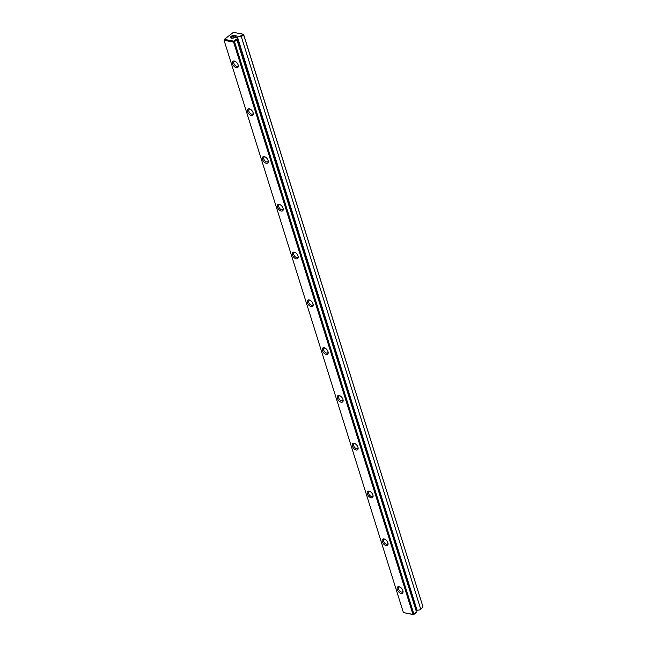 <?xml version="1.0" encoding="UTF-8"?>
<svg xmlns="http://www.w3.org/2000/svg" width="647" height="647" viewBox="0 0 647 647"><rect width="100%" height="100%" fill="white"/><g stroke="black" fill="none" stroke-linecap="round" stroke-linejoin="round"><path stroke-width="0.97" d="M240.166 36.313L242.948 34.162L243.595 34.412L422.936 606.7L243.636 34.857L241.307 36.661L240.166 36.313L237.077 36.976L416.797 610.461L416.061 610.59M420.647 608.948L422.984 607.145L419.887 609.798L420.647 608.948L241.307 36.661M236.891 40.057L233.607 42.112L224.064 40.3L403.404 612.588L412.956 614.399L233.607 42.112L233.874 41.165L236.665 39.014L416.256 611.229L236.665 39.014M309.177 299.957A3.914 2.24 52.4 0 1 309.751 300.127A3.914 2.24 52.4 0 1 313.172 304.567A3.914 2.24 52.4 0 1 310.843 306.532A3.914 2.24 52.4 0 1 307.365 302.521A3.914 2.24 52.4 0 1 309.177 299.957M354.103 443.332A3.914 2.24 52.4 0 1 354.677 443.502A3.914 2.24 52.4 0 1 358.106 447.942A3.914 2.24 52.4 0 1 355.769 449.9A3.914 2.24 52.4 0 1 352.3 445.896A3.914 2.24 52.4 0 1 354.103 443.332M339.125 395.535A3.914 2.24 52.4 0 1 339.699 395.713A3.914 2.24 52.4 0 1 343.128 400.153A3.914 2.24 52.4 0 1 340.799 402.111A3.914 2.24 52.4 0 1 337.322 398.107A3.914 2.24 52.4 0 1 339.125 395.535M294.199 252.168A3.914 2.24 52.4 0 1 294.773 252.338A3.914 2.24 52.4 0 1 298.194 256.778A3.914 2.24 52.4 0 1 295.865 258.743A3.914 2.24 52.4 0 1 292.395 254.732A3.914 2.24 52.4 0 1 294.199 252.168M384.059 538.911A3.914 2.24 52.4 0 1 384.633 539.08A3.914 2.24 52.4 0 1 388.054 543.52A3.914 2.24 52.4 0 1 385.725 545.486A3.914 2.24 52.4 0 1 382.248 541.474A3.914 2.24 52.4 0 1 384.059 538.911M369.081 491.122A3.914 2.24 52.4 0 1 369.655 491.291A3.914 2.24 52.4 0 1 373.076 495.731A3.914 2.24 52.4 0 1 370.747 497.697A3.914 2.24 52.4 0 1 367.278 493.685A3.914 2.24 52.4 0 1 369.081 491.122M324.155 347.746A3.914 2.24 52.4 0 1 324.721 347.916A3.914 2.24 52.4 0 1 328.15 352.364A3.914 2.24 52.4 0 1 325.821 354.321A3.914 2.24 52.4 0 1 322.343 350.31A3.914 2.24 52.4 0 1 324.155 347.746M249.273 108.793A3.914 2.24 52.4 0 1 249.839 108.971A3.914 2.24 52.4 0 1 253.268 113.411A3.914 2.24 52.4 0 1 250.939 115.368A3.914 2.24 52.4 0 1 247.461 111.365A3.914 2.24 52.4 0 1 249.273 108.793M234.295 61.004A3.914 2.24 52.4 0 1 234.869 61.174A3.914 2.24 52.4 0 1 238.29 65.614A3.914 2.24 52.4 0 1 235.961 67.579A3.914 2.24 52.4 0 1 232.483 63.568A3.914 2.24 52.4 0 1 234.295 61.004M399.037 586.7A3.914 2.24 52.4 0 1 399.611 586.869A3.914 2.24 52.4 0 1 403.032 591.309A3.914 2.24 52.4 0 1 400.703 593.275A3.914 2.24 52.4 0 1 397.226 589.263A3.914 2.24 52.4 0 1 399.037 586.7M264.243 156.59A3.914 2.24 52.4 0 1 264.817 156.76A3.914 2.24 52.4 0 1 268.246 161.2A3.914 2.24 52.4 0 1 265.909 163.157A3.914 2.24 52.4 0 1 262.439 159.154A3.914 2.24 52.4 0 1 264.243 156.59M279.221 204.379A3.914 2.24 52.4 0 1 279.795 204.549A3.914 2.24 52.4 0 1 283.216 208.989A3.914 2.24 52.4 0 1 280.887 210.954A3.914 2.24 52.4 0 1 277.417 206.943A3.914 2.24 52.4 0 1 279.221 204.379M243.595 34.412L243.636 34.857L242.948 34.162L233.405 32.35L224.331 39.354L233.874 41.165L234.562 41.853L413.902 614.149L416.239 612.345M416.797 610.461L419.887 609.798M416.385 612.499L413.595 614.65L403.404 612.588M235.249 35.229A2.936 1.302 162.6 0 1 235.969 36.556A2.936 1.302 162.6 0 1 233.729 37.947A2.936 1.302 162.6 0 1 231.1 38.076A2.936 1.302 162.6 0 1 231.424 36.175A2.936 1.302 162.6 0 1 235.249 35.229M236.543 37.744L235.961 37.534L237.077 36.976M417.169 610.533L237.449 37.041M235.273 61.368A2.936 1.682 -127.6 0 0 235.193 61.352A2.936 1.682 -127.6 0 0 234.182 61.538A2.936 1.682 -127.6 0 0 234.643 64.886A2.936 1.682 -127.6 0 0 237.772 66.188A2.936 1.682 -127.6 0 0 238.209 65.169M250.252 109.157A2.936 1.682 -127.6 0 0 250.171 109.141A2.936 1.682 -127.6 0 0 249.16 109.327A2.936 1.682 -127.6 0 0 249.621 112.675A2.936 1.682 -127.6 0 0 252.742 113.977A2.936 1.682 -127.6 0 0 253.187 112.966M265.23 156.954A2.936 1.682 -127.6 0 0 265.141 156.93A2.936 1.682 -127.6 0 0 264.138 157.116A2.936 1.682 -127.6 0 0 264.599 160.464A2.936 1.682 -127.6 0 0 267.721 161.766A2.936 1.682 -127.6 0 0 268.157 160.755M280.208 204.743A2.936 1.682 -127.6 0 0 280.119 204.727A2.936 1.682 -127.6 0 0 279.116 204.905A2.936 1.682 -127.6 0 0 279.577 208.261A2.936 1.682 -127.6 0 0 282.699 209.555A2.936 1.682 -127.6 0 0 283.135 208.544M295.178 252.532A2.936 1.682 -127.6 0 0 295.097 252.516A2.936 1.682 -127.6 0 0 294.094 252.702A2.936 1.682 -127.6 0 0 294.555 256.05A2.936 1.682 -127.6 0 0 297.677 257.344A2.936 1.682 -127.6 0 0 298.113 256.333M310.156 300.321A2.936 1.682 -127.6 0 0 310.075 300.305A2.936 1.682 -127.6 0 0 309.064 300.491A2.936 1.682 -127.6 0 0 309.533 303.839A2.936 1.682 -127.6 0 0 312.655 305.141A2.936 1.682 -127.6 0 0 313.091 304.122M325.134 348.11A2.936 1.682 -127.6 0 0 325.053 348.094A2.936 1.682 -127.6 0 0 324.042 348.28A2.936 1.682 -127.6 0 0 324.503 351.628A2.936 1.682 -127.6 0 0 327.625 352.93A2.936 1.682 -127.6 0 0 328.069 351.919M340.112 395.899A2.936 1.682 -127.6 0 0 340.023 395.883A2.936 1.682 -127.6 0 0 339.02 396.069A2.936 1.682 -127.6 0 0 339.481 399.417A2.936 1.682 -127.6 0 0 342.603 400.719A2.936 1.682 -127.6 0 0 343.047 399.709M355.09 443.696A2.936 1.682 -127.6 0 0 355.001 443.672A2.936 1.682 -127.6 0 0 353.998 443.858A2.936 1.682 -127.6 0 0 354.459 447.206A2.936 1.682 -127.6 0 0 357.581 448.508A2.936 1.682 -127.6 0 0 358.017 447.498M370.068 491.485A2.936 1.682 -127.6 0 0 369.979 491.469A2.936 1.682 -127.6 0 0 368.976 491.655A2.936 1.682 -127.6 0 0 369.437 495.004A2.936 1.682 -127.6 0 0 372.559 496.298A2.936 1.682 -127.6 0 0 372.995 495.287M385.038 539.274A2.936 1.682 -127.6 0 0 384.957 539.258A2.936 1.682 -127.6 0 0 383.954 539.444A2.936 1.682 -127.6 0 0 384.415 542.793A2.936 1.682 -127.6 0 0 387.537 544.087A2.936 1.682 -127.6 0 0 387.974 543.076M400.016 587.064A2.936 1.682 -127.6 0 0 399.935 587.047A2.936 1.682 -127.6 0 0 398.924 587.233A2.936 1.682 -127.6 0 0 399.393 590.582A2.936 1.682 -127.6 0 0 402.515 591.884A2.936 1.682 -127.6 0 0 402.952 590.865M232.71 38.173A1.82 0.809 162.6 0 1 234.707 37.55M232.281 38.213A2.232 0.995 162.6 0 1 235.079 37.34M235.67 36.895A2.232 0.995 -17.4 0 0 235.662 36.628A2.232 0.995 -17.4 0 0 234.982 36.175A2.232 0.995 -17.4 0 0 232.524 36.636A2.232 0.995 -17.4 0 0 231.391 37.963A2.232 0.995 -17.4 0 0 231.545 38.189M224.064 40.3L224.331 39.354L224.064 40.3M413.902 614.149L412.956 614.399L413.595 614.65L413.902 614.149"/></g></svg>
